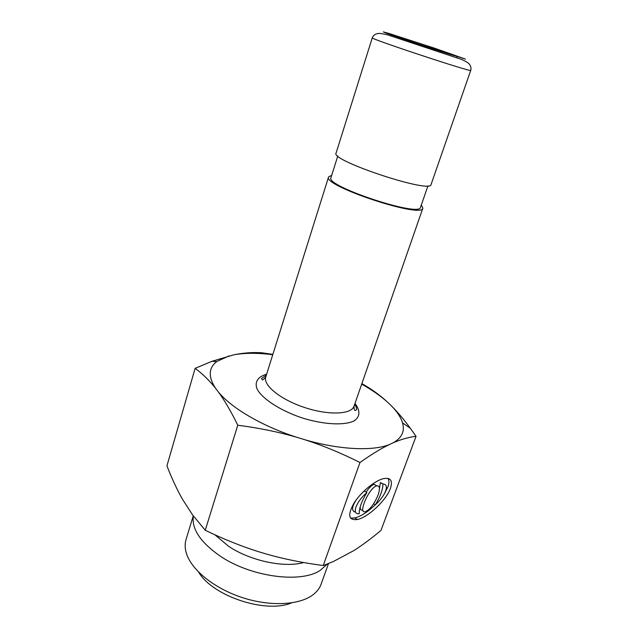 <?xml version="1.0" encoding="UTF-8"?>
<svg xmlns="http://www.w3.org/2000/svg" width="638" height="638" viewBox="0 0 638 638"><rect width="100%" height="100%" fill="white"/><g stroke="black" fill="none" stroke-linecap="round" stroke-linejoin="round"><path stroke-width="0.96" d="M376.659 485.757L374.203 484.346C371.85 485.063 369.155 487.639 366.116 492.073M360.207 506.859C360.175 509.403 361.036 510.504 362.799 510.153M378.071 495.048C380.216 488.644 379.801 485.574 376.819 485.853C369.346 487.145 357.392 514.252 365.391 511.692C370.088 509.507 374.315 503.956 378.071 495.048M366.898 492.528C355.892 501.986 351.394 514.571 359.194 513.773C359.13 508.159 361.698 501.077 366.898 492.528L364.258 490.981L361.307 493.78M356.371 499.674C351.602 507.027 351.355 511.197 355.621 512.186M375.335 504.802C385.631 495.606 389.954 483.987 382.944 484.09C382.84 489.721 380.304 496.619 375.335 504.802L373.605 503.781M382.944 484.09L380.352 482.599L379.443 488.796M383.39 484.122L380.352 482.599M387.888 478.372C389.284 480.191 389.284 483.038 387.88 486.914L384.674 493.254M375.296 504.778C368.03 511.82 361.212 516.206 354.84 517.936L350.501 518.128M390.416 488.373C386.548 499.809 368.549 517.163 357.44 519.499C348.452 520.6 347.335 515.089 354.09 502.975C361.076 491.946 374.777 480.741 383.263 478.675C390.608 477.28 392.992 480.51 390.416 488.373M323.251 565.523L333.14 561.639L353.883 550.57C362.392 545.139 371.428 538.416 380.982 530.401L416.048 436.328C408.95 437.126 401.374 439.255 393.311 442.724L389.316 444.566C380.998 448.554 371.212 454.543 359.976 462.518L323.251 565.523C303.122 562.907 284.365 559.135 266.995 554.215L258.557 551.695C241.339 546.295 223.571 539.15 205.253 530.258L192.596 514.938L182.38 499.083C176.909 489.386 171.758 478.293 166.941 465.812L195.124 368.365L211.88 361.323L233.787 354.824C243.413 352.87 252.704 352.184 261.668 352.758L272.857 354.393M272.753 354.72C257.736 352.806 244.745 352.846 233.787 354.824M229.034 355.908L216.832 361.491C208.562 367.815 208.1 376.699 215.453 388.143C209.112 380.192 202.334 373.597 195.124 368.365M218.515 392.171C231.514 408.081 262.202 426.168 296.503 437.182C278.399 431.942 258.829 427.954 237.775 425.219C231.187 411.717 224.759 400.704 218.515 392.171L215.453 388.143M359.976 462.518C341.41 453.179 323.179 445.627 305.267 439.861L296.503 437.182M305.267 439.861C339.719 449.846 372.736 451.281 389.316 444.566M393.311 442.724C401.876 437.82 404.955 431.216 402.554 422.906C400.935 417.539 397.315 411.957 391.684 406.151C397.873 412.355 404.101 419.748 410.386 428.329L416.048 436.328M361.858 383.661L362.44 383.964C371.42 388.933 379.889 395.089 387.84 402.434L391.684 406.151M387.84 402.434C380.766 396.054 372.058 389.954 361.69 384.132M331.712 175.298L328.586 176.941C322.214 185.746 422.731 218.994 422.866 208.124L421.335 204.942M372.273 37.817L336.066 153.112C330.093 160.537 431.432 194.048 431.065 184.534L470.732 70.379C473.659 73.051 368.341 38.224 372.273 37.817C373.222 35.425 375.184 33.974 378.167 33.463C379.873 33.288 383.063 33.766 387.721 34.899L461.824 59.525C465.541 61.232 467.989 62.699 469.153 63.92C470.828 65.969 471.354 68.122 470.732 70.379M408.926 40.912L391.469 34.627C390.592 33.599 458.547 56.072 457.231 56.375C458.236 57.117 429.773 48.017 408.926 40.912M327.422 563.984L320.252 570.34C300.689 583.714 249.992 576.84 219.424 555.57C200.22 541.965 191.528 528.766 193.346 515.959M303.712 562.541C284.062 568.059 250.064 560.818 228.468 546.184L214.87 534.78M198.649 572.19C212.765 596.235 265.855 613.796 291.518 602.902M328.498 563.561L321.121 584.161C319.766 587.949 317.301 591.29 313.736 594.209C300.418 605.159 270.552 606.953 241.818 597.431C213.068 587.949 190.156 568.697 186.001 551.966C184.876 547.5 184.892 543.345 186.065 539.493L193.25 515.831M237.775 425.219L205.253 530.258M337.789 155.991L330.962 177.683C324.941 186.065 420.346 217.614 420.514 207.302L427.97 185.81M266.628 374.227L265.918 374.41C257.513 377.074 254.259 382.401 257.297 389.451C262.776 399.173 280.489 410.625 301.91 417.842C323.466 424.621 344.209 425.698 353.946 420.944C360.247 416.941 360.454 410.625 354.983 403.447M354.672 404.332C356.243 406.741 356.833 408.543 356.443 409.748C355.518 410.72 353.962 411.55 354.042 406.143C351.498 414.517 328.65 415.521 304.621 407.522C280.568 399.627 262.824 385.192 265.775 376.946L328.586 176.941M388.454 33.296L434.079 48.033L465.461 59.095L413.823 42.73L386.261 33.192L383.318 31.9L388.454 33.296M376.819 485.853L374.203 484.346M354.84 517.936L357.44 519.499M266.349 375.12L261.692 378.406C261.811 378.82 261.572 382.202 265.775 376.946M354.042 406.143L422.866 208.124M391.341 35.026L391.07 35.864M457.095 56.774L456.816 57.603M402.554 422.906L410.386 428.329M216.832 361.491L211.88 361.323"/></g></svg>

